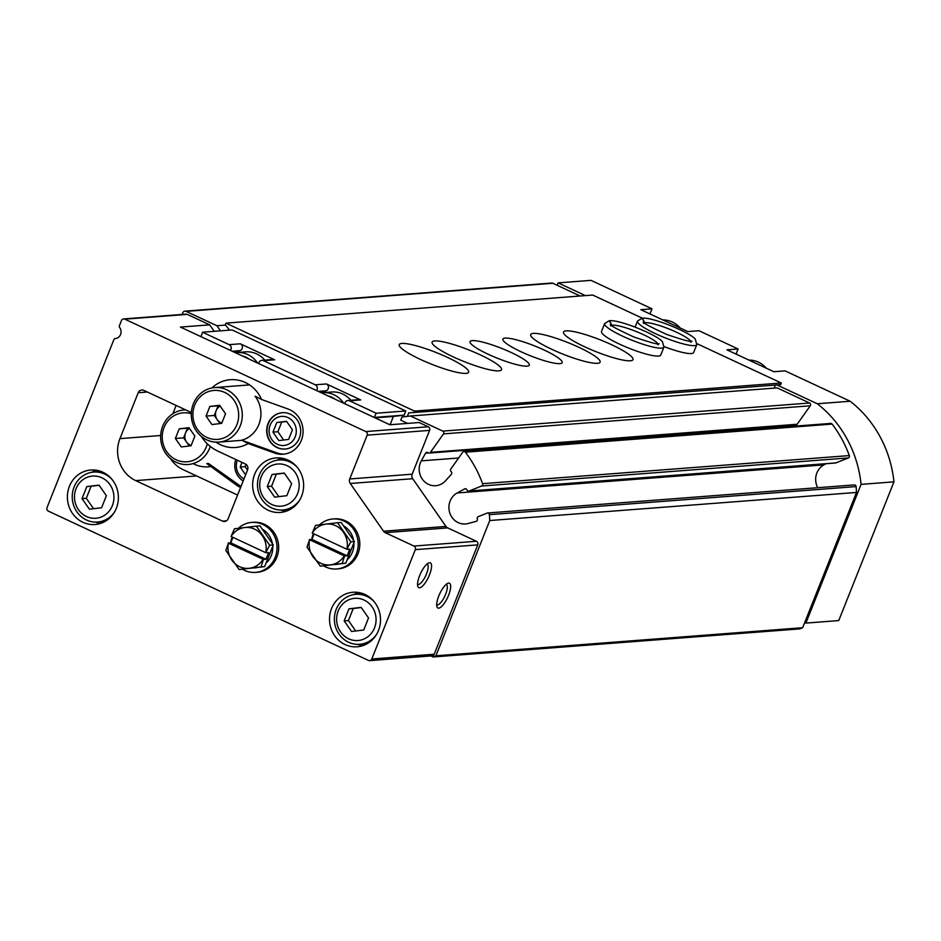 <?xml version="1.0" encoding="UTF-8"?>
<svg xmlns="http://www.w3.org/2000/svg" width="941" height="941" viewBox="0 0 941 941"><rect width="100%" height="100%" fill="white"/><g stroke="black" fill="none" stroke-linecap="round" stroke-linejoin="round"><path stroke-width="1.41" d="M261.292 476.616A21.161 19.726 85.6 0 1 295.215 472.547A21.161 19.726 85.6 0 1 281.865 506.105A21.161 19.726 85.6 0 1 261.292 476.616M272.067 474.499L267.279 486.556L274.666 497.142L286.84 495.672L291.639 483.627L284.253 473.041L272.067 474.499L276.348 474.17L271.549 486.226L278.818 496.636M76.045 488.697A21.161 19.726 85.6 0 1 109.968 484.615A21.161 19.726 85.6 0 1 96.605 518.185A21.161 19.726 85.6 0 1 76.045 488.697M86.819 486.579L82.032 498.624L89.407 509.21L101.593 507.752L106.38 495.707L99.005 485.121L86.819 486.579L91.101 486.25L86.301 498.295L93.571 508.716M338.184 610.956A21.161 19.726 85.6 0 1 372.107 606.874A21.161 19.726 85.6 0 1 358.744 640.445A21.161 19.726 85.6 0 1 338.184 610.956M348.958 608.839L344.171 620.884L351.546 631.47L363.732 630.011L368.519 617.955L361.144 607.368L348.958 608.839L353.228 608.509L348.441 620.554L355.698 630.976M385.269 532.677A4.552 4.246 -94.4 0 1 383.528 531.206L350.252 483.486A4.552 4.246 -94.4 0 1 349.734 478.969L367.166 435.165A2.729 2.552 -94.4 0 0 365.814 431.566L124.8 319.164A2.729 2.552 -94.4 0 0 121.46 320.563L119.425 325.692A1.823 1.694 -94.4 0 0 119.66 327.539A6.834 6.375 -94.4 0 1 115.273 338.572A1.823 1.694 -94.4 0 0 113.861 339.654L47.05 507.552A2.729 2.552 -94.4 0 0 48.403 511.151L368.449 660.417A2.729 2.552 -94.4 0 0 371.789 659.006L415.299 549.65A2.729 2.552 -94.4 0 0 413.958 546.051L385.269 532.677L447.704 527.889L476.393 541.275A2.729 2.552 -94.4 0 1 477.746 544.874L434.224 654.23A2.729 2.552 -94.4 0 1 432.084 655.853L369.648 660.641M299.332 438.177A18.232 16.997 -94.4 0 0 282.288 412.699A18.232 16.997 -94.4 0 0 266.738 432.178A18.232 16.997 -94.4 0 0 285.076 449.045A18.232 16.997 -94.4 0 0 299.332 438.177M282.453 412.687A18.232 16.997 -94.4 0 0 267.068 432.142A18.232 16.997 -94.4 0 0 285.241 449.033M215.948 442.141A33.994 31.688 -94.4 0 0 248.177 443.529L241.731 440.188A27.607 25.748 -94.4 0 0 258.881 424.485A27.607 25.748 -94.4 0 0 255.117 396.196L261.574 399.502A33.994 31.688 -94.4 0 0 211.807 387.974M241.731 440.188A23.243 21.667 -94.4 0 0 242.625 440.529L276.983 452.892A23.243 21.667 -94.4 0 0 284.311 454.103M248.177 443.529L274.678 453.068A23.243 21.667 -94.4 0 0 283.159 454.221A23.243 21.667 -94.4 0 0 302.92 433.989A23.243 21.667 -94.4 0 0 288.087 409.029L261.574 399.502M349.734 478.969L412.17 474.182L429.602 430.378A2.729 2.552 -94.4 0 0 428.249 426.779L419.11 422.521L389.868 424.756L180.437 327.08L209.69 324.845L187.247 314.376A2.729 2.552 -94.4 0 0 186.036 314.153L123.6 318.94M191.364 412.546L143.785 390.362A4.552 4.246 -94.4 0 0 138.209 392.715L119.942 438.624A31.9 29.736 -94.4 0 0 135.704 480.616L222.558 521.126A4.552 4.246 -94.4 0 0 228.134 518.773L247.565 469.935A4.552 4.246 -94.4 0 0 245.319 463.937L217.924 451.162A41.016 38.24 -94.4 0 1 201.268 436.342M429.484 574.869A13.668 4.376 115 0 0 428.649 562.965A13.668 4.376 115 0 0 420.592 573.398A13.668 4.376 115 0 0 417.78 586.29A13.668 4.376 115 0 0 429.484 574.869M448.61 595.253A13.668 4.376 115 0 0 447.775 583.349A13.668 4.376 115 0 0 439.718 593.783A13.668 4.376 115 0 0 436.906 606.674A13.668 4.376 115 0 0 448.61 595.253M383.528 531.206L445.975 526.419A4.552 4.246 -94.4 0 0 447.704 527.889M445.975 526.419L412.687 478.71A4.552 4.246 -94.4 0 1 412.17 474.182M301.614 496.142A27.348 25.489 -94.4 0 0 276.054 457.926A27.348 25.489 -94.4 0 0 252.729 487.132A27.348 25.489 -94.4 0 0 280.23 512.457A27.348 25.489 -94.4 0 0 301.614 496.142M116.366 508.211A27.348 25.489 -94.4 0 0 90.806 470.006A27.348 25.489 -94.4 0 0 67.47 499.212A27.348 25.489 -94.4 0 0 94.982 524.525A27.348 25.489 -94.4 0 0 116.366 508.211M378.505 630.47A27.348 25.489 -94.4 0 0 352.946 592.265A27.348 25.489 -94.4 0 0 329.609 621.472A27.348 25.489 -94.4 0 0 357.121 646.785A27.348 25.489 -94.4 0 0 378.505 630.47M430.907 655.948L433.131 656.983L435.918 655.806L489.743 520.538A113.92 106.215 -94.4 0 0 489.379 514.668A1.823 1.694 -94.4 0 0 487.085 513.116L478.299 516.621A1.823 1.694 -94.4 0 0 477.322 518.962A1.823 1.694 -94.4 0 1 476.17 521.361L468.065 523.525A16.409 15.291 -94.4 0 1 465.466 523.972A16.409 15.291 -94.4 0 1 449.504 511.986A16.409 15.291 -94.4 0 1 457.161 492.978L464.595 488.932A1.823 1.694 -94.4 0 1 466.971 489.932A1.823 1.694 -94.4 0 0 469.171 491.002L481.592 486.026A1.823 1.694 -94.4 0 0 482.568 483.674A113.92 106.215 -94.4 0 0 465.383 452.186A1.823 1.694 -94.4 0 0 462.713 452.221L450.798 469.03A1.823 1.694 -94.4 0 0 451.127 471.582A1.823 1.694 -94.4 0 1 451.339 474.299L445.587 480.745A16.409 15.291 -94.4 0 1 435.73 485.709A16.409 15.291 -94.4 0 1 421.509 477.899A16.409 15.291 -94.4 0 1 421.297 460.855L425.567 453.174A1.823 1.694 -94.4 0 1 428.049 452.68A1.823 1.694 -94.4 0 0 430.425 452.35L443.517 433.883A1.823 1.694 -94.4 0 0 442.823 431.107L410.429 415.993L401.995 417.004L400.725 420.18L407.629 423.403M435.918 655.806L802.661 627.706L799.874 628.882L433.131 656.983M802.661 627.706L856.486 492.449L489.743 520.538M856.486 492.449A113.92 106.215 -94.4 0 0 856.122 486.579A1.823 1.694 -94.4 0 0 854.287 484.909L487.556 512.998M826.022 463.737L823.904 464.889A16.409 15.291 -94.4 0 0 817.776 487.697M468.7 491.108L835.432 463.007A1.823 1.694 -94.4 0 0 835.902 462.901L848.335 457.938A1.823 1.694 -94.4 0 0 849.311 455.585A113.92 106.215 -94.4 0 0 832.126 424.085A1.823 1.694 -94.4 0 0 830.68 423.415L463.937 451.515M791.569 426.414L792.216 425.25M429.214 453.056L795.957 424.956A1.823 1.694 -94.4 0 0 797.168 424.25L810.26 405.794A1.823 1.694 -94.4 0 0 809.566 403.007L777.172 387.892L410.429 415.993M220.465 330.844L216.901 325.727L186.118 311.377A2.729 2.552 -94.4 0 0 182.777 312.788L182.107 314.459M225.511 325.068L216.901 325.727M580.15 296.015L552.861 283.276A2.729 2.552 -94.4 0 0 551.649 283.053L184.906 311.153M209.69 324.845L214.207 331.314M436.671 604.71A11.21 3.588 115 0 0 436.824 604.804A11.21 3.588 115 0 0 445.611 594.336A11.21 3.588 115 0 0 446.305 584.49A11.21 3.588 115 0 0 446.14 584.432M417.545 584.326A11.21 3.588 115 0 0 417.698 584.42A11.21 3.588 115 0 0 426.473 573.951A11.21 3.588 115 0 0 427.179 564.106A11.21 3.588 115 0 0 427.002 564.047M358.58 592.501A27.348 25.489 -94.4 0 0 353.969 594.547M357.78 644.373A27.348 25.489 -94.4 0 0 362.65 645.691M96.441 470.241A27.348 25.489 -94.4 0 0 91.83 472.288M95.641 522.114A27.348 25.489 -94.4 0 0 100.522 523.431M281.688 458.161A27.348 25.489 -94.4 0 0 277.077 460.22M280.889 510.034A27.348 25.489 -94.4 0 0 285.77 511.351M114.461 512.104A25.066 23.372 85.6 0 1 97.535 522.043A25.066 23.372 85.6 0 1 74.092 487.015A25.066 23.372 85.6 0 1 93.7 472.064A25.066 23.372 85.6 0 1 111.944 479.322M295.215 436.789A14.586 13.597 -94.4 0 0 281.041 416.463A14.586 13.597 -94.4 0 0 271.831 439.6A14.586 13.597 -94.4 0 0 295.215 436.789M278.865 440.588L288.605 439.423L292.439 429.778L286.534 421.309L276.795 422.485L272.961 432.119L278.865 440.588M286.676 421.509L281.724 422.109L277.889 431.743L272.961 432.119M281.724 422.109L276.795 422.485M277.889 431.743L283.653 440.012M299.709 500.024A25.066 23.372 85.6 0 1 282.782 509.975A25.066 23.372 85.6 0 1 259.351 474.946A25.066 23.372 85.6 0 1 278.948 459.996A25.066 23.372 85.6 0 1 297.191 467.242M376.6 634.363A25.066 23.372 85.6 0 1 359.662 644.303A25.066 23.372 85.6 0 1 336.231 609.274A25.066 23.372 85.6 0 1 355.839 594.324A25.066 23.372 85.6 0 1 374.083 601.581M344.171 620.884L348.441 620.554M361.262 607.545L353.228 608.509M82.032 498.624L86.301 498.295M99.123 485.285L91.101 486.25M267.279 486.556L271.549 486.226M284.37 473.205L276.348 474.17M219.853 405.606L218.1 405.818L214.254 415.452L219.935 423.591M220.194 406.089A9.116 8.493 -94.4 0 0 216.183 410.629A9.116 8.493 -94.4 0 0 217.218 419.686A9.116 8.493 -94.4 0 0 220.676 422.627A9.116 8.493 -94.4 0 0 221.817 423.062M206.832 439.882A27.348 25.489 -94.4 0 0 218.877 442.094A27.348 25.489 -94.4 0 0 242.213 412.887A27.348 25.489 -94.4 0 0 214.701 387.574A27.348 25.489 -94.4 0 0 191.611 410.194A27.348 25.489 -94.4 0 0 206.832 439.882M206.844 437.4A24.548 22.89 -94.4 0 0 238.508 412.182A24.548 22.89 -94.4 0 0 202.009 395.161A24.548 22.89 -94.4 0 0 206.844 437.4M225.534 413.746L221.688 423.379L211.948 424.556L206.044 416.087L209.878 406.441L219.618 405.277L225.534 413.746M214.254 415.452L206.044 416.087M218.1 405.818L209.878 406.441M263.068 559.319A20.502 19.114 85.6 0 1 249.4 568.27A20.502 19.114 85.6 0 1 231.804 560.06A20.502 19.114 85.6 0 1 228.416 543.157L263.421 559.448L261.022 566.905L264.633 566.635L239.108 569.54L261.022 566.905M262.304 529.218A20.502 19.114 85.6 0 1 272.431 543.745M272.737 546.286A20.502 19.114 85.6 0 1 266.009 563.177M257.834 567.447A20.502 19.114 85.6 0 1 255.211 567.846L253.294 567.988M230.616 542.839A25.066 23.372 85.6 0 1 232.133 537.358A25.066 23.372 85.6 0 1 232.262 537.04M238.308 528.313A25.066 23.372 85.6 0 1 251.729 522.408A25.066 23.372 85.6 0 1 276.948 545.615A25.066 23.372 85.6 0 1 255.564 572.387A25.066 23.372 85.6 0 1 242.484 569.281M251.729 522.408L253.376 522.279A25.066 23.372 85.6 0 1 278.595 545.486A25.066 23.372 85.6 0 1 257.211 572.269L255.564 572.387M265.727 552.649L269.655 545.215L256.364 526.16L244.742 527.536A20.502 19.114 85.6 0 1 262.351 535.747A20.502 19.114 85.6 0 1 265.727 552.649L231.074 536.488A20.502 19.114 85.6 0 1 244.742 527.536L234.45 528.795L231.074 536.488M228.416 543.157L225.816 550.485L239.108 569.54M256.364 526.16L259.975 525.89L273.266 544.945L264.633 566.635M232.945 537.358L230.768 542.828L228.204 543.028M230.768 542.828L265.985 559.248L268.644 552.579L266.08 552.767M265.985 559.248L263.421 559.448M269.655 545.215L273.266 544.945M344.218 555.896A20.502 19.114 85.6 0 1 330.55 564.847A20.502 19.114 85.6 0 1 312.941 556.637A20.502 19.114 85.6 0 1 309.565 539.734L344.571 556.025L342.171 563.483L345.782 563.212L320.258 566.117L342.171 563.483M343.453 525.796A20.502 19.114 85.6 0 1 353.581 540.322M353.887 542.863A20.502 19.114 85.6 0 1 347.158 559.754M338.983 564.024A20.502 19.114 85.6 0 1 336.36 564.424L334.443 564.565M311.765 539.416A25.066 23.372 85.6 0 1 313.271 533.935A25.066 23.372 85.6 0 1 313.412 533.618M319.458 524.89A25.066 23.372 85.6 0 1 332.879 518.985A25.066 23.372 85.6 0 1 358.098 542.192A25.066 23.372 85.6 0 1 336.713 568.964A25.066 23.372 85.6 0 1 323.633 565.859M332.879 518.985L334.525 518.856A25.066 23.372 85.6 0 1 359.733 542.063A25.066 23.372 85.6 0 1 338.348 568.846L336.713 568.964M346.876 549.226L350.805 541.793L337.513 522.737L325.892 524.113A20.502 19.114 85.6 0 1 343.5 532.324A20.502 19.114 85.6 0 1 346.876 549.226L312.224 533.065A20.502 19.114 85.6 0 1 325.892 524.113L315.588 525.372L312.224 533.065M309.565 539.734L306.966 547.062L320.258 566.117M337.513 522.737L341.124 522.467L354.416 541.522L345.782 563.212M314.094 533.935L311.918 539.405L309.354 539.605M311.918 539.405L347.123 555.825L349.781 549.156L347.229 549.344M347.123 555.825L344.571 556.025M350.805 541.793L354.416 541.522M239.108 485.144L236.803 485.321L206.82 463.584L208.443 463.454L239.108 485.144A23.243 21.667 -94.4 0 0 241.025 486.368M210.302 466.571A31.194 29.077 85.6 0 1 193.964 464.042M236.803 485.321A23.243 21.667 -94.4 0 0 240.59 487.462M316.494 390.539A3.646 3.399 -94.4 0 0 315.235 384.798L263.456 360.65A3.646 3.399 -94.4 0 0 258.74 363.602M230.416 350.393A3.646 3.399 -94.4 0 0 229.169 344.653L202.491 332.22L201.033 336.69M176.132 405.442L172.826 413.758M170.392 458.538A31.9 29.736 -94.4 0 0 183.06 469.63L237.567 495.048M374.2 417.451L376.2 413.24L349.523 400.795A3.646 3.399 -94.4 0 0 344.818 403.748M804.708 622.542L805.884 623.095L861.086 484.368A113.92 106.215 -94.4 0 0 817.294 403.76L776.972 384.951M774.137 388.127L775.36 385.069M585.408 295.603L558.119 282.876L557.154 285.288M817.294 403.76L850.158 401.242L785.041 370.872L773.867 371.719L726.911 349.829L738.085 348.97L698.963 330.726L687.789 331.573L640.845 309.683L652.019 308.824L590.983 280.359L558.119 282.876M738.085 348.97L736.05 354.087M805.884 623.095L838.749 620.578L893.95 481.851A113.92 106.215 -94.4 0 0 850.158 401.242M652.019 308.824L649.972 313.941M861.086 484.368L893.95 481.851M407.347 416.369L408.723 412.899L780.618 384.669L781.289 382.999L697.034 343.712M645.008 323.304L642.409 318.211L592.701 295.051L225.958 323.139L225.299 324.81L228.745 328.962L228.24 330.244M413.875 412.77L414.546 411.099L781.289 382.999M447.434 357.38A37.369 6.281 -158.3 0 1 468.677 372.224A37.369 6.281 -158.3 0 1 431.637 364.249A37.369 6.281 -158.3 0 1 399.231 344.594A37.369 6.281 -158.3 0 1 447.434 357.38M480.286 354.863A37.369 6.281 -158.3 0 1 501.541 369.707A37.369 6.281 -158.3 0 1 464.489 361.732A37.369 6.281 -158.3 0 1 432.095 342.077A37.369 6.281 -158.3 0 1 480.286 354.863M511.175 352.499A31.9 5.364 -158.3 0 1 529.312 365.167A31.9 5.364 -158.3 0 1 497.695 358.356A31.9 5.364 -158.3 0 1 470.041 341.583A31.9 5.364 -158.3 0 1 511.175 352.499M544.039 349.981A31.9 5.364 -158.3 0 1 562.177 362.65A31.9 5.364 -158.3 0 1 530.559 355.839A31.9 5.364 -158.3 0 1 502.906 339.066A31.9 5.364 -158.3 0 1 544.039 349.981M578.88 347.311A37.369 6.281 -158.3 0 1 600.123 362.156A37.369 6.281 -158.3 0 1 563.083 354.181A37.369 6.281 -158.3 0 1 530.689 334.525A37.369 6.281 -158.3 0 1 578.88 347.311M611.744 344.794A37.369 6.281 -158.3 0 1 632.987 359.638A37.369 6.281 -158.3 0 1 595.947 351.663A37.369 6.281 -158.3 0 1 563.541 332.008A37.369 6.281 -158.3 0 1 611.744 344.794M663.923 347.17L660.77 355.098A31.9 5.364 -158.3 0 1 629.141 348.288A31.9 5.364 -158.3 0 1 601.487 331.514L604.64 323.575A31.9 5.364 21.7 0 0 632.305 340.36A31.9 5.364 21.7 0 0 663.923 347.17L662.499 341.865C658.947 335.819 620.225 319.528 609.497 320.693M635.104 327.092L637.504 321.057A31.9 5.364 21.7 0 0 665.158 337.843A31.9 5.364 21.7 0 0 696.787 344.653L693.623 352.581A31.9 5.364 -158.3 0 1 664.099 346.594M414.546 411.099L225.958 323.139M390.092 424.744L393.397 416.428L404.124 415.146L405.783 410.97L232.062 329.95L202.491 332.22M375.024 417.839L393.397 416.428M374.542 417.404L404.124 415.146M376.2 413.24L405.783 410.97M347.923 400.501L359.097 399.643A3.646 3.399 -94.4 0 1 360.697 399.937L326.409 383.952L315.235 384.798M261.845 360.356L273.019 359.497A3.646 3.399 -94.4 0 1 274.631 359.791L240.343 343.806L229.169 344.653M264.762 360.132A25.066 23.372 -94.4 0 0 245.601 351.852L235.332 352.687M235.356 352.675A27.348 25.489 -94.4 0 1 240.014 350.64A3.646 3.399 -94.4 0 0 240.343 343.806M350.84 400.278A25.066 23.372 -94.4 0 0 331.679 391.997L321.399 392.832A27.348 25.489 -94.4 0 1 326.08 390.786A3.646 3.399 -94.4 0 0 326.409 383.952M235.803 459.502A17.314 16.15 -94.4 0 0 243.201 480.922M237.332 460.22A14.586 13.597 -94.4 0 0 243.99 478.922M245.613 474.84L240.178 467.042L242.025 462.407M246.024 464.36L245.107 466.665L240.178 467.042M245.107 466.665L247.507 470.1M189.2 427.99L187.435 428.202L183.601 437.836L189.282 445.975M189.541 428.484A9.116 8.493 -94.4 0 0 185.518 433.025A9.116 8.493 -94.4 0 0 186.553 442.07A9.116 8.493 -94.4 0 0 190.023 445.022A9.116 8.493 -94.4 0 0 191.164 445.446M185.659 409.888A27.348 25.489 -94.4 0 0 184.048 409.958A27.348 25.489 -94.4 0 0 160.958 432.589A27.348 25.489 -94.4 0 0 176.167 462.266A27.348 25.489 -94.4 0 0 188.224 464.489A27.348 25.489 -94.4 0 0 210.255 446.399M191.305 413.746A24.548 22.89 -94.4 0 0 163.522 428.931A24.548 22.89 -94.4 0 0 176.179 459.784A24.548 22.89 -94.4 0 0 207.279 443.776M194.869 436.13L191.035 445.775L181.295 446.94L175.391 438.471L179.225 428.837L188.965 427.661L194.869 436.13M183.601 437.836L175.391 438.471M187.435 428.202L179.225 428.837M644.95 323.269L642.138 318.246M612.144 325.821L609.545 320.728M612.097 325.786L609.274 320.763M276.983 452.892L274.678 453.068M124.8 319.164L187.247 314.376M365.814 431.566L428.249 426.779M222.558 521.126L226.499 520.82M371.789 659.006L434.224 654.23M415.299 549.65L477.746 544.874M413.958 546.051L476.393 541.275M350.252 483.486L412.687 478.71M367.166 435.165L429.602 430.378M138.209 392.715L147.325 392.009M135.704 480.616L196.598 475.946M119.942 438.624L160.664 435.507M856.122 486.579L489.379 514.668M823.904 464.889L457.161 492.978M465.913 488.838L464.595 488.932M835.902 462.901L469.171 491.002M848.335 457.938L481.592 486.026M849.311 455.585L482.568 483.674M832.126 424.085L465.383 452.186M458.62 457.996L421.297 460.855M428.52 452.95L425.567 453.174M797.168 424.25L430.425 452.35M810.26 405.794L443.517 433.883M809.566 403.007L442.823 431.107M552.861 283.276L186.118 311.377M335.29 399.302A22.325 20.82 -94.4 0 0 328.174 395.985M249.212 359.156A22.325 20.82 -94.4 0 0 242.096 355.839M680.308 328.091A25.066 23.372 -94.4 0 0 662.84 319.94L680.566 328.209M766.386 368.237A25.066 23.372 -94.4 0 0 748.907 360.085L766.644 368.354M360.697 399.937L349.523 400.795M274.631 359.791L263.456 360.65M240.014 350.64L232.215 351.228M326.08 390.786L318.293 391.374M343.665 403.207A25.066 23.372 -94.4 0 0 322.81 392.679M257.599 363.073A25.066 23.372 -94.4 0 0 236.732 352.534M645.208 322.645A25.525 4.293 21.7 0 0 644.362 322.775M690.623 341.183A25.525 4.293 21.7 0 0 670.063 329.409A25.525 4.293 21.7 0 0 645.267 322.634M612.344 325.163A25.525 4.293 21.7 0 0 611.509 325.292M657.759 343.7A25.525 4.293 21.7 0 0 637.198 331.926A25.525 4.293 21.7 0 0 612.403 325.151M97.535 522.043L104.969 521.479M93.7 472.064L101.134 471.5M282.782 509.975L290.216 509.399M278.948 459.996L286.382 459.42M359.662 644.303L367.108 643.738M355.839 594.324L363.273 593.759M249.553 384.904L214.701 387.574M241.99 440.329L218.877 442.094M185.565 409.841L184.048 409.958M637.504 321.057L642.127 318.187M696.787 344.653L695.364 339.348C691.811 333.302 653.089 317.011 642.362 318.176M643.432 323.422L643.444 321.81C641.786 322.316 649.537 326.527 666.698 334.443C683.895 340.277 692.305 342.5 691.953 341.113L690.859 342.289M604.64 323.575L609.274 320.705M610.568 325.939L610.58 324.327C608.921 324.833 616.673 329.044 633.846 336.96C651.031 342.795 659.441 345.018 659.088 343.63L657.994 344.806"/></g></svg>
